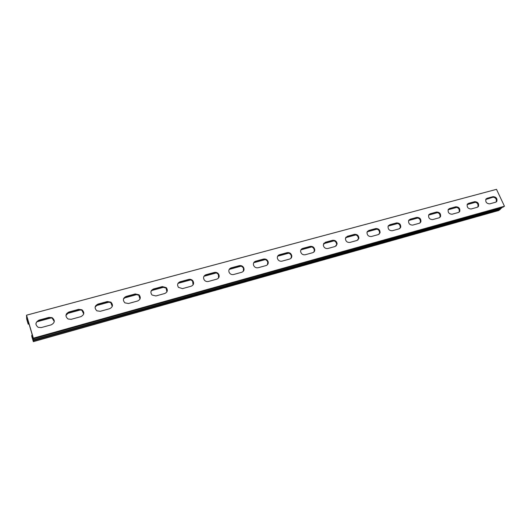 <?xml version="1.0" encoding="UTF-8"?>
<svg xmlns="http://www.w3.org/2000/svg" width="531" height="531" viewBox="0 0 531 531"><rect width="100%" height="100%" fill="white"/><g stroke="black" fill="none" stroke-linecap="round" stroke-linejoin="round"><path stroke-width="0.8" d="M32.763 337.251L32.199 337.411L32.929 339.9L32.929 337.165L26.968 316.987L27.048 319.941L27.771 322.403L27.751 321.587L28.282 321.441M27.785 319.742L27.048 319.941M32.318 335.107L31.787 335.253L31.794 336.415L33.34 341.659L33.34 338.181L26.55 315.182L26.656 318.985L28.183 324.175L29.026 323.943M33.34 341.659L498.855 210.468L502.26 207.336M32.73 336.495L32.192 336.641L32.199 337.411M83.725 313.887L81.854 310.197L78.528 309.772L68.877 312.401L65.937 315.434M139.978 299.066L138.81 295.203L135.086 294.38L125.98 296.862L123.484 298.999M193.078 284.862L192.634 281.271C191.518 279.97 190.138 279.498 188.485 279.85L179.883 282.193L177.825 283.707M243.324 271.288L243.457 268.321C242.468 266.496 240.981 265.759 238.99 266.111L230.846 268.328L229.18 269.403M290.948 258.331L291.406 256.154C290.703 253.818 289.176 252.802 286.826 253.095L279.107 255.199L277.759 255.975M336.156 245.979L336.681 244.519C336.355 241.817 334.862 240.563 332.194 240.749L323.791 243.317M379.121 234.204L379.572 233.288C379.612 230.388 378.178 228.967 375.284 229.027L367.459 231.337M419.994 222.98L420.326 222.429C420.652 219.462 419.304 217.942 416.264 217.876L408.956 219.987M458.93 212.274L459.142 211.969C459.68 209.008 458.392 207.435 455.293 207.256L448.443 209.201M496.06 202.059L496.173 201.913C496.843 198.999 495.615 197.406 492.489 197.134L486.057 198.933M477.714 207.11L477.873 206.891C478.484 203.95 477.23 202.364 474.11 202.138L467.479 204.004M439.695 217.564L439.967 217.152C440.411 214.179 439.091 212.626 436.017 212.5L428.942 214.524M399.81 228.529L400.201 227.812C400.394 224.865 399.007 223.385 396.033 223.378L388.473 225.589M357.907 240.019L358.405 238.857C358.272 236.036 356.805 234.689 354.011 234.815L345.907 237.244M313.841 252.079L314.359 250.28C313.841 247.745 312.328 246.596 309.805 246.842L301.084 249.557M267.451 264.73L267.777 262.155C266.92 260.064 265.4 259.188 263.23 259.513L255.298 261.67L253.805 262.586M218.54 277.998L218.414 274.686C217.345 273.126 215.898 272.529 214.086 272.888L205.716 275.164L203.864 276.439M166.9 291.884L166.103 288.107L162.167 287.012L153.313 289.422L151.043 291.22M112.267 306.394L110.74 302.564L107.222 301.966L97.843 304.515L95.122 307.071M54.295 321.54L52.124 318.096L48.978 317.81L39.028 320.518C37.177 321.122 36.135 322.324 35.902 324.109M33.34 338.181L504.45 206.227L496.498 189.341L26.55 315.182M78.601 309.347L81.933 309.772C84.708 312.454 84.356 314.744 80.891 316.649L71.207 319.317L68.021 318.998C65.034 316.317 65.34 313.98 68.937 311.976L78.601 309.347L78.528 309.772M135.252 293.948L138.983 294.771C141.067 297.4 140.609 299.477 137.602 300.997L128.475 303.52L124.891 302.849C122.581 300.188 122.993 298.05 126.132 296.424L135.252 293.948L135.086 294.38M188.731 279.406C190.383 279.054 191.771 279.525 192.886 280.826C194.233 283.282 193.656 285.081 191.14 286.229L182.518 288.605L178.502 287.397C176.923 284.868 177.46 282.983 180.115 281.749L188.731 279.406L188.485 279.85M239.308 265.653C241.3 265.308 242.793 266.044 243.775 267.87C244.446 269.994 243.775 271.454 241.764 272.257L233.6 274.514C231.722 274.872 230.262 274.215 229.213 272.549C228.357 270.312 229 268.752 231.151 267.87L239.308 265.653L238.99 266.111M287.205 252.63C289.561 252.338 291.088 253.36 291.791 255.696C291.944 257.369 291.247 258.484 289.694 259.035L281.961 261.166C279.724 261.491 278.198 260.555 277.394 258.358C277.109 256.546 277.806 255.338 279.472 254.734L287.205 252.63L286.826 253.095M332.625 240.284C335.3 240.092 336.8 241.353 337.125 244.054L335.154 246.49L327.819 248.515C325.244 248.747 323.731 247.552 323.286 244.944L325.297 242.275L332.625 240.284L332.194 240.749M375.769 228.549C378.669 228.496 380.096 229.916 380.063 232.817L378.324 234.583L371.348 236.507C368.527 236.607 367.074 235.233 366.994 232.386L368.799 230.447L375.769 228.549L375.284 229.027M416.795 217.398C419.835 217.464 421.189 218.984 420.864 221.958L419.371 223.252L412.733 225.084C409.753 225.064 408.372 223.571 408.598 220.624L410.164 219.197L416.795 217.398L416.264 217.876M455.857 206.778C458.97 206.957 460.251 208.53 459.72 211.497L458.445 212.473L452.127 214.219C449.06 214.079 447.746 212.526 448.204 209.566L449.545 208.491L455.857 206.778L455.293 207.256M493.093 196.649C496.226 196.928 497.454 198.521 496.784 201.435L495.695 202.198L489.668 203.858C486.562 203.619 485.314 202.039 485.925 199.118L487.073 198.289L493.093 196.649L492.489 197.134M474.701 201.654C477.82 201.88 479.081 203.473 478.464 206.413L477.289 207.276L471.123 208.975C468.03 208.783 466.749 207.216 467.293 204.269L468.528 203.333L474.701 201.654L474.11 202.138M436.562 212.022C439.641 212.148 440.962 213.701 440.524 216.675L439.144 217.796L432.672 219.582C429.639 219.502 428.291 217.975 428.643 215.009L430.097 213.781L436.562 212.022L436.017 212.5M396.538 222.907C399.518 222.914 400.912 224.387 400.719 227.341L399.1 228.848L392.303 230.726C389.389 230.759 387.969 229.326 388.055 226.412L389.741 224.752L396.538 222.907L396.033 223.378M354.476 234.344C357.27 234.217 358.737 235.565 358.876 238.392L357.011 240.457L349.863 242.435C347.148 242.601 345.668 241.313 345.409 238.558L347.327 236.288L354.476 234.344L354.011 234.815M310.21 246.377C312.732 246.132 314.259 247.28 314.77 249.822C314.757 251.269 314.073 252.225 312.726 252.683L305.192 254.761C302.776 255.039 301.25 253.971 300.612 251.548C300.539 249.962 301.23 248.92 302.683 248.422L310.21 246.377L309.805 246.842M263.575 259.055C265.752 258.73 267.272 259.606 268.135 261.703C268.513 263.608 267.823 264.889 266.051 265.56L258.106 267.75C256.048 268.095 254.548 267.305 253.599 265.367C253.055 263.33 253.738 261.949 255.637 261.212L263.575 259.055L263.23 259.513M214.365 272.436C216.183 272.078 217.63 272.675 218.699 274.235C219.695 276.545 219.064 278.178 216.801 279.147L208.411 281.463C206.705 281.822 205.298 281.297 204.196 279.897C202.988 277.494 203.585 275.768 205.988 274.713L214.365 272.436L214.086 272.888M162.373 286.574L166.316 287.669C168.035 290.231 167.517 292.176 164.756 293.504L155.882 295.953L152.085 295.044C150.134 292.428 150.605 290.411 153.505 288.983L162.373 286.574L162.167 287.012M107.342 301.535L110.866 302.139C113.302 304.801 112.904 306.991 109.665 308.71L100.259 311.299L96.888 310.827C94.226 308.146 94.584 305.902 97.95 304.084L107.342 301.535L107.222 301.966M49.005 317.392L52.157 317.677C55.244 320.352 54.945 322.735 51.248 324.826L41.272 327.574L38.259 327.381C34.966 324.713 35.225 322.284 39.042 320.107L49.005 317.392L48.978 317.81M36.918 321.793L51.454 317.837M66.501 313.735L80.938 309.799M95.607 305.803L109.572 302M123.862 298.103L137.376 294.426M151.315 290.623L164.398 287.065M177.998 283.355L190.669 279.903M203.944 276.286L216.217 272.947M229.173 269.416L241.067 266.177M253.725 262.726L265.261 259.586M277.627 256.214L288.811 253.168M300.898 249.875L311.743 246.922M323.565 243.702L334.092 240.828M345.648 237.682L355.87 234.901M367.173 231.815L377.103 229.113M388.168 226.1L397.812 223.471M408.638 220.524L418.01 217.969M428.617 215.082L437.723 212.599M448.111 209.772L456.959 207.355M467.141 204.581L475.749 202.238M485.726 199.523L493.458 197.081M28.687 322.815L28.156 322.954L27.751 321.587M28.183 324.175L28.156 322.954M503.122 207.05L504.45 206.227M31.787 335.253L32.192 336.641M27.685 319.416L27.181 319.549M500.315 209.367L33.34 340.756M503.507 206.944L33.34 338.765M68.937 311.976L68.877 312.401M126.132 296.424L125.98 296.862M180.115 281.749L179.883 282.193M231.151 267.87L230.846 268.328M279.472 254.734L279.107 255.199M325.297 242.275L324.866 242.747M368.799 230.447L368.322 230.919M410.164 219.197L409.647 219.675M449.545 208.491L448.98 208.975M487.073 198.289L486.476 198.773M468.528 203.333L467.95 203.811M430.097 213.781L429.552 214.258M389.741 224.752L389.243 225.23M347.327 236.288L346.876 236.76M302.683 248.422L302.285 248.886M255.637 261.212L255.298 261.67M205.988 274.713L205.716 275.164M153.505 288.983L153.313 289.422M97.95 304.084L97.843 304.515M39.042 320.107L39.028 320.518M500.66 208.55L33.174 339.867M500.633 208.603L33.188 339.926M27.705 319.47L27.167 319.616M81.933 309.772L81.854 310.197M138.983 294.771L138.81 295.203M192.886 280.826L192.634 281.271M243.775 267.87L243.457 268.321M291.791 255.696L291.406 256.154M337.125 244.054L336.681 244.519M380.063 232.817L379.572 233.288M420.864 221.958L420.326 222.429M459.72 211.497L459.142 211.969M496.784 201.435L496.173 201.913M478.464 206.413L477.873 206.891M440.524 216.675L439.967 217.152M400.719 227.341L400.201 227.812M358.876 238.392L358.405 238.857M314.77 249.822L314.359 250.28M268.135 261.703L267.777 262.155M218.699 274.235L218.414 274.686M166.316 287.669L166.103 288.107M110.866 302.139L110.74 302.564M52.157 317.677L52.124 318.096M503.322 207.037L33.327 338.824"/></g></svg>
